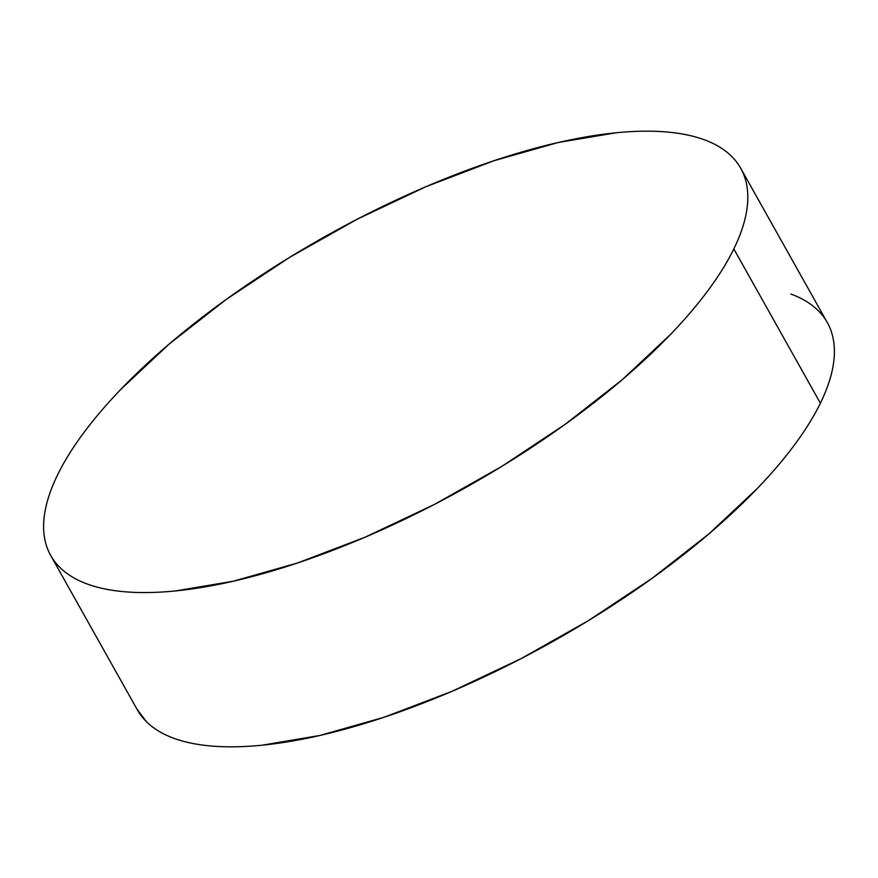 <?xml version="1.0" encoding="UTF-8"?>
<svg xmlns="http://www.w3.org/2000/svg" width="878" height="878" viewBox="0 0 878 878"><rect width="100%" height="100%" fill="white"/><g stroke="black" fill="none" stroke-linecap="round" stroke-linejoin="round"><path stroke-width="1.32" d="M50.715 555.478L137.286 709.731A395.605 143.849 -29.3 0 0 467.919 684.346A395.605 143.849 -29.3 0 0 820.392 403.189A395.605 143.849 -29.3 0 0 827.285 322.522L740.714 168.269A395.605 143.849 150.7 0 1 733.821 248.924L820.392 403.189L733.821 248.924A395.605 143.849 150.7 0 1 381.348 530.082A395.605 143.849 150.7 0 1 50.715 555.478A395.605 143.849 150.7 0 1 57.608 474.811A395.605 143.849 150.7 0 1 410.081 193.654A395.605 143.849 150.7 0 1 740.714 168.269M57.608 474.811C51.154 488.025 46.929 500.383 44.921 511.885C42.923 523.398 43.198 533.835 45.722 543.197C48.257 552.558 53.009 560.669 59.978 567.539C66.947 574.399 75.991 579.875 87.131 583.969C98.259 588.062 111.265 590.696 126.136 591.871C141.007 593.045 157.469 592.727 175.512 590.938L233.339 581.192L297.412 563.028L365.27 537.127L434.292 504.488L501.821 466.372L565.289 424.239L622.228 379.713L670.474 334.496C684.928 319.46 697.494 304.732 708.151 290.333C718.808 275.933 727.368 262.127 733.821 248.924C740.275 235.71 744.511 223.352 746.509 211.85C748.506 200.338 748.243 189.9 745.707 180.539C743.172 171.177 738.42 163.067 731.451 156.196C724.493 149.337 715.438 143.86 704.299 139.767C693.17 135.673 680.165 133.039 665.294 131.865C650.422 130.69 633.96 131.009 615.917 132.797L558.09 142.543L494.018 160.707L426.17 186.608L357.148 219.248L289.608 257.364L226.14 299.497L169.202 344.022L120.966 389.239C106.501 404.275 93.946 419.004 83.278 433.403C72.622 447.802 64.061 461.608 57.608 474.811M136.946 709.139L146.549 721.804C153.507 728.663 162.562 734.14 173.701 738.233C184.83 742.327 197.835 744.961 212.706 746.135C227.578 747.31 244.04 746.991 262.083 745.202L319.91 735.457L383.982 717.293L451.83 691.392L520.852 658.752L588.392 620.636L651.86 578.503L708.798 533.978L757.034 488.761C771.499 473.725 784.054 458.996 794.722 444.597C805.378 430.198 813.939 416.391 820.392 403.189C826.846 389.975 831.071 377.617 833.079 366.115C835.077 354.602 834.802 344.165 832.278 334.803C829.743 325.442 824.991 317.331 818.022 310.461C811.052 303.601 802.009 298.125 790.869 294.031"/></g></svg>
